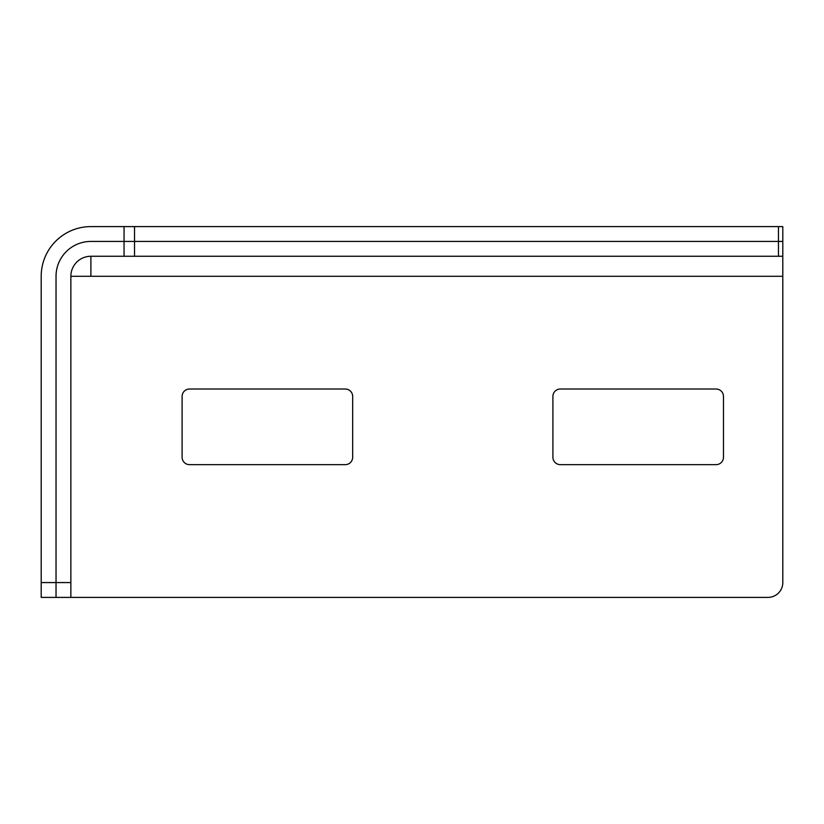 <?xml version="1.0" encoding="UTF-8"?>
<svg xmlns="http://www.w3.org/2000/svg" width="824" height="824" viewBox="0 0 824 824"><rect width="100%" height="100%" fill="white"/><g stroke="black" fill="none" stroke-linecap="round" stroke-linejoin="round"><path stroke-width="1.24" d="M767.968 597.4L70.864 597.4L70.864 276.287L782.8 276.287L782.8 582.568A14.832 14.832 0 0 1 767.968 597.4L41.2 597.4L41.2 276.287A49.687 49.687 0 0 1 90.887 226.6L782.8 226.6L782.8 256.264L782.8 241.432L90.887 241.432A34.855 34.855 0 0 0 56.032 276.287L56.032 597.4M90.887 276.287L90.887 256.264L782.8 256.264L782.8 582.568M723.472 457.238L723.472 396.426A7.416 7.416 0 0 0 716.056 389.01L560.32 389.01A7.416 7.416 0 0 0 552.904 396.426L552.904 457.238A7.416 7.416 0 0 0 560.32 464.654L716.056 464.654A7.416 7.416 0 0 0 723.472 457.238A7.416 7.416 0 0 1 716.056 464.654M345.256 464.654L189.52 464.654A7.416 7.416 0 0 1 182.104 457.238L182.104 396.426A7.416 7.416 0 0 1 189.52 389.01L345.256 389.01A7.416 7.416 0 0 1 352.672 396.426L352.672 457.238A7.416 7.416 0 0 1 345.256 464.654A7.416 7.416 0 0 0 352.672 457.238M90.887 256.264A20.023 20.023 0 0 0 70.864 276.287M716.056 389.01A7.416 7.416 0 0 1 723.472 396.426M560.32 464.654A7.416 7.416 0 0 1 552.904 457.238M552.904 396.426A7.416 7.416 0 0 1 560.32 389.01M189.52 464.654A7.416 7.416 0 0 1 182.104 457.238M182.104 396.426A7.416 7.416 0 0 1 189.52 389.01M345.256 389.01A7.416 7.416 0 0 1 352.672 396.426M124.053 256.264L124.053 226.6M134.539 256.264L134.539 226.6M778.453 256.264L778.453 226.6M70.864 582.568L41.2 582.568"/></g></svg>
